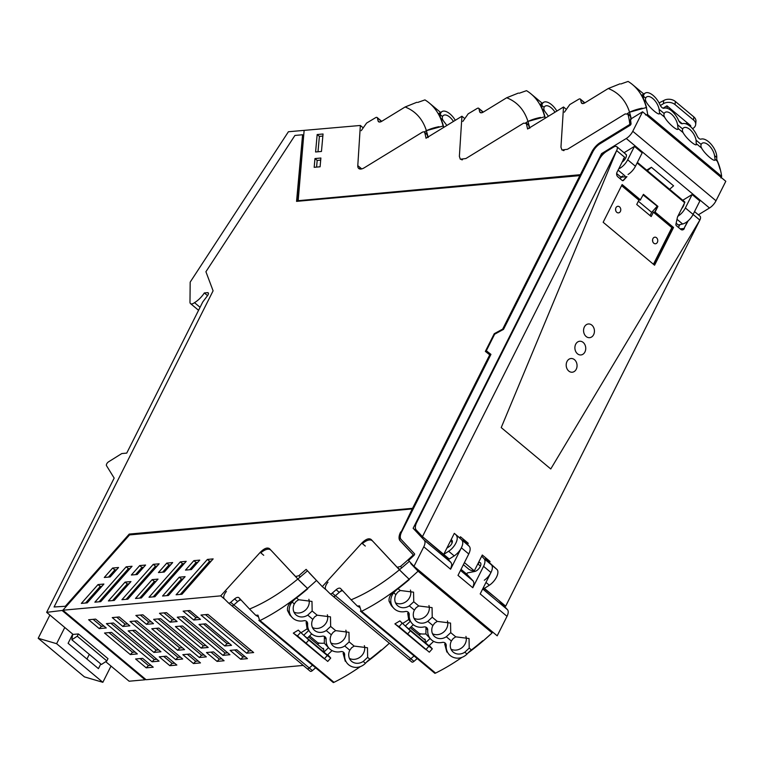 <?xml version="1.0" encoding="UTF-8"?>
<svg xmlns="http://www.w3.org/2000/svg" width="764" height="764" viewBox="0 0 764 764"><rect width="100%" height="100%" fill="white"/><g stroke="black" fill="none" stroke-linecap="round" stroke-linejoin="round"><path stroke-width="1.15" d="M698.372 214.808L709.489 207.999A9.636 4.651 -50.1 0 0 716.002 200.779L632.773 131.274A9.636 4.651 -50.1 0 1 626.26 138.494L601.574 153.621L413.133 528.277L424.249 540.158L451.066 562.552L451.82 564.653L450.598 569.199M632.773 131.274L642.581 111.792L630.73 119.05A1.652 0.802 -50.1 0 0 630.443 119.251A142.066 68.645 -50.1 0 1 631.045 123.701A1.375 0.668 -50.1 0 1 629.937 125.43L600.227 143.632A11.011 5.319 -50.1 0 0 592.788 151.883L503.514 329.37L494.633 334.221L486.324 350.743L490.946 354.372L401.673 531.868A11.011 5.319 -50.1 0 0 401.138 539.479L414.508 553.766A1.375 0.668 -50.1 0 1 413.897 555.457A142.066 68.645 -50.1 0 1 408.797 560.222A142.066 68.645 -50.1 0 1 408.549 560.442A1.652 0.802 -50.1 0 0 408.644 560.614L413.973 566.315L423.781 546.823A9.636 4.651 -50.1 0 0 423.781 546.804A9.636 4.651 -50.1 0 0 424.249 540.158M642.581 111.792L725.8 181.297L716.002 200.779M413.973 566.315L497.202 635.82L507.009 616.319C508.461 613.282 508.614 611.066 507.468 609.662L498.825 600.418M495.158 597.352L483.22 587.888M669.598 189.281L673.581 185.814L651.386 167.278L646.697 170.152M647.404 170.754L651.386 167.278M451.066 562.552L444.562 555.6L422.502 536.672M417.45 531.295L422.358 536.958M602.729 154.595L601.574 153.621M413.133 528.277L417.239 531.706M628.046 174.469A11.011 5.319 129.9 0 0 635.438 166.265L642.19 152.838L634.445 146.373L624.054 152.743M616.653 173.523L620.616 176.837L622.345 176.436M618.735 168.844A11.011 5.319 -50.1 0 0 627.693 159.8L634.445 146.373M622.116 162.121A5.778 2.789 -50.1 0 0 623.3 161.175A5.778 2.789 -50.1 0 0 626.413 154.987L625.028 153.554M676.15 223.212L678.289 224.998L682.615 223.995A11.011 5.319 -50.1 0 0 693.11 214.426L699.862 201.008L692.117 194.543L682.758 200.273M677.888 216.231A11.011 5.319 -50.1 0 0 685.365 207.961L692.117 194.543M681.765 208.524A5.778 2.789 -50.1 0 0 684.095 203.902M397.347 567.423L399.801 569.476L397.165 567.28L400.422 566.487A142.066 68.645 129.9 0 0 407.709 560.117A142.066 68.645 129.9 0 0 413.314 554.903L413.677 555.208A142.066 68.645 129.9 0 1 409.791 558.866A1.652 0.802 -50.1 0 0 408.979 560.05M623.243 159.237A5.501 2.655 -50.1 0 0 624.58 157.222L616.624 150.584A5.501 2.655 -50.1 0 0 616.777 146.659A5.501 2.655 -50.1 0 0 615.536 146.344A5.501 2.655 -50.1 0 0 613.597 147.07L606.664 151.32A11.011 5.319 -50.1 0 0 599.224 159.561L416.762 522.356A11.011 5.319 -50.1 0 0 415.358 527.446A11.011 5.319 -50.1 0 0 416.218 529.977L422.454 536.643L449.27 559.038L454.198 555.877A11.011 5.319 -50.1 0 0 454.723 555.524A11.011 5.319 -50.1 0 0 462.23 540.606A11.011 5.319 -50.1 0 0 461.905 540.186L459.861 537.999L461.905 540.186C463.204 541.791 463.032 544.321 461.37 547.798L450.598 569.209L423.781 546.804M456.356 535.545A11.011 5.319 129.9 0 1 448.649 551.245L443.722 554.406L454.313 533.358L469.297 546.365C470.605 547.969 470.423 550.5 468.762 553.976L457.999 575.387L472.792 587.736L483.555 566.334A11.011 5.319 129.9 0 0 484.099 558.713L481.712 556.163M484.309 580.239A11.011 5.319 -50.1 0 0 491.815 565.312A11.011 5.319 -50.1 0 0 491.491 564.892A11.011 5.319 129.9 0 1 490.956 572.513L480.193 593.914L507.009 616.319M486.324 350.743L490.937 354.381M630.816 119.566L629.784 121.466A142.066 68.645 129.9 0 1 630.185 124.733L600.332 142.496A12.663 6.112 -50.1 0 0 591.775 151.969L580.344 174.698L297.779 200.731L580.707 175.013L592.138 152.284A12.663 6.112 129.9 0 1 600.695 142.801M461.026 569.352L466.756 574.136L467.367 572.924L474.826 571.453A5.501 2.655 129.9 0 0 479.716 567.471A5.501 2.655 129.9 0 0 480.336 562.724A5.501 2.655 129.9 0 0 479.887 562.476L479.066 562.209M466.756 574.136L473.26 581.089L474.014 583.19L472.792 587.736M452.307 542.163L451.457 541.886L452.126 540.559M464.416 562.61L474.31 570.87L482.294 555.008L490.058 561.492L489.447 562.705L491.491 564.892L485.512 558.503L486.391 558.427M469.297 546.365L463.07 539.699M106.158 662.035L129.135 681.221L145.065 679.779L145.542 679.234M490.383 630.119A142.066 68.645 129.9 0 1 490.287 630.204L492.045 632.984A159.628 77.126 129.9 0 1 483.287 640.805A159.628 77.126 129.9 0 1 483.058 640.996L482.743 640.738A159.628 77.126 129.9 0 1 471.417 649.935A16.512 7.984 -50.1 0 0 467.129 653.936L467.014 654.051A12.3 10.753 -43.1 0 1 456.643 658.119A12.3 10.753 -43.1 0 1 456.595 658.119A14.258 12.463 -43.1 0 1 449.222 654.586A14.258 12.463 -43.1 0 1 446.224 645.675A3.839 3.352 -43.1 0 0 445.412 643.288A3.839 3.352 -43.1 0 0 442.308 642.409A14.268 12.472 -43.1 0 1 430.734 639.143A14.268 12.472 -43.1 0 1 427.744 629.994A3.839 3.352 -43.1 0 0 426.923 627.846A3.839 3.352 -43.1 0 0 423.819 626.967A14.268 12.472 -43.1 0 1 412.245 623.701A14.268 12.472 -43.1 0 1 409.237 614.781A3.839 3.352 -43.1 0 0 408.425 612.394A3.839 3.352 -43.1 0 0 405.321 611.515A14.258 12.463 -43.1 0 1 393.746 608.249A14.258 12.463 -43.1 0 1 391.111 603.417A12.3 10.753 -43.1 0 1 393.68 592.797L393.785 592.673A16.512 7.984 129.9 0 1 398.073 588.672L400.269 590.505L413.563 592.167L413.744 601.765L409.323 605.862A10.457 9.139 136.9 0 1 397.013 605.098A10.457 9.139 136.9 0 1 394.787 599.262A10.457 9.139 136.9 0 1 395.895 594.65L393.68 592.797M412.254 508.91L401.033 532.269L412.254 508.91L129.546 534.924L62.887 610.216L220.7 595.863L260.209 552.362L263.723 555.294M413.677 555.208L400.412 541.027A12.663 6.112 129.9 0 1 401.033 532.269M208.438 293.395L207.55 292.65L204.341 292.946A16.512 7.974 129.9 0 1 194.505 302.649A5.529 2.674 129.9 0 1 190.532 303.604A5.529 2.674 129.9 0 1 189.978 302.143L190.179 282.432A1.098 0.535 129.9 0 1 190.427 281.744L288.41 131.742L360.35 125.468L357.791 165.616A9.636 4.651 -50.1 0 0 358.736 168.481A9.636 4.651 -50.1 0 0 364.304 167.765L422.005 132.411A4.126 1.996 -50.1 0 1 424.392 132.096L427.047 134.321M207.55 292.65A2.75 1.327 129.9 0 1 208.171 292.813A2.75 1.327 129.9 0 1 207.598 295.553L202.727 302.019L126.738 453.109L121.791 453.558L108.545 461.828A2.75 1.327 129.9 0 0 106.502 465.668L114.17 478.092L46.652 612.336L63.059 610.35M54.082 606.979L65.981 606.244L129.593 534.389L412.913 508.633L490.116 355.136L485.36 351.383L494.251 333.706L502.683 329.103L579.886 175.605L296.556 201.371L302.592 134.75L294.933 135.448L205.917 271.726L213.099 290.817L54.082 606.979L65.981 606.244M296.957 201.333L302.592 134.75M485.732 351.679L494.623 334.021L503.056 329.408L579.886 175.605M424.392 132.096A4.126 1.996 -50.1 0 1 424.736 132.659A142.028 68.617 -50.1 0 1 426.016 138.236L461.933 116.233L459.374 156.381L460.32 159.246L465.887 158.53L523.588 123.166L526.32 123.415L527.599 129.001L563.517 106.998L560.957 147.137L561.903 150.002L567.471 149.286L625.172 113.931L627.903 114.18A142.066 68.645 129.9 0 1 629.412 121.161A142.066 68.645 129.9 0 1 629.822 124.417L630.185 124.733M62.581 610.885L145.065 679.779M46.652 612.336L73.096 634.426L78.396 633.939L107.982 658.654L106.845 660.927L101.421 664.489L71.835 639.774L72.446 635.724A1.375 0.668 129.9 0 0 72.484 634.741A1.375 0.668 129.9 0 0 72.427 634.703M207.55 295.62L204.341 292.946M200.072 307.3L194.505 302.649M62.887 610.216L146.115 679.721L303.279 665.425M397.165 567.28L371.199 539.527C368.945 537.894 365.803 539.088 361.792 543.128L322.284 586.628L306.125 569.361L298.839 575.722L295.582 576.514L269.415 548.571M269.616 548.762C267.362 547.129 264.229 548.332 260.209 552.362M413.314 554.903L400.04 540.711A12.663 6.112 -50.1 0 1 400.661 531.954M185.509 570.097L193.865 560.652L199.738 560.117L191.382 569.562L185.509 570.097M179.225 577.192L185.098 576.658L168.433 595.481L162.56 596.015L179.225 577.192L181.45 579.045L166.753 595.634M152.151 579.647L158.024 579.112L141.359 597.945L135.486 598.479L152.151 579.647L154.366 581.499L139.678 598.097M166.791 563.116L172.664 562.581L164.308 572.026L158.434 572.561L166.791 563.116L169.006 564.968L162.627 572.179M180.333 561.884L186.206 561.349L154.901 596.713L149.028 597.247L180.333 561.884L182.548 563.736L153.22 596.865M121.944 599.711L153.258 564.348L159.132 563.813L127.817 599.177L121.944 599.711M176.102 594.784L207.407 559.42L213.146 558.904L181.975 594.249L176.102 594.784M104.276 577.479L110.188 576.944L118.544 567.499L112.633 568.044L104.276 577.479M131.351 575.015L139.716 565.58L145.59 565.045L137.224 574.49L131.351 575.015M94.87 602.175L100.743 601.64L132.048 566.277L126.175 566.812L94.87 602.175M108.402 600.943L114.275 600.409L130.95 581.576L125.076 582.111L108.402 600.943M103.894 584.04L98.021 584.575L81.347 603.398L87.22 602.863L103.894 584.04M304.12 130.587L298.17 200.703M629.822 124.417L600.332 142.496M65.609 605.938L129.221 534.084L412.55 508.318L489.743 354.83M630.214 115.841L627.559 113.626L630.3 116.185M528.631 125.076L525.976 122.861L528.726 125.42M321.463 151.453L323.038 133.996L317.165 134.531L315.589 151.988L321.463 151.453M314.176 167.316L320.087 166.781L320.88 158.024L314.969 158.568L314.176 167.316M106.845 660.927L77.25 636.211L71.835 639.774M77.25 636.211L78.396 633.939M326.323 589.999L322.284 586.628M224.74 599.234L220.7 595.863M200.961 615.049L246.638 653.191L253.648 652.551L207.97 614.409L200.961 615.049M111.534 632.391L104.525 633.031L130.31 654.557L137.319 653.917L111.534 632.391M240.708 659.246L247.431 658.635L236.821 649.772L230.098 650.384L240.708 659.246L242.942 656.964L245.187 656.763M224.797 645.962L199.022 624.436L205.755 623.825L231.53 645.351L224.797 645.962L227.042 643.68L229.286 643.479M159.084 661.156L152.074 661.796L106.397 623.644L113.406 623.004L159.084 661.156M206.328 656.859L199.318 657.498L153.64 619.346L160.65 618.706L206.328 656.859M229.954 654.71L222.945 655.35L177.267 617.197L184.277 616.558L229.954 654.71M217.081 661.395L206.471 652.532L213.481 651.893L224.091 660.755L217.081 661.395L219.325 659.112L221.846 658.883M193.454 663.544L182.844 654.681L189.854 654.041L200.464 662.904L193.454 663.544L195.699 661.261L198.22 661.032M169.837 665.692L159.227 656.83L166.227 656.19L176.847 665.052L169.837 665.692L172.072 663.41L174.593 663.181M201.18 648.111L175.395 626.585L182.405 625.945L208.19 647.471L201.18 648.111L203.415 645.828L205.936 645.599M177.554 650.26L151.778 628.734L158.788 628.094L184.563 649.62L177.554 650.26L179.798 647.977L182.319 647.748M153.927 652.408L128.151 630.883L135.161 630.243L160.937 651.768L153.927 652.408L156.171 650.126L158.692 649.897M170.105 622.163L159.495 613.301L166.504 612.661L177.114 621.524L170.105 622.163L172.349 619.881L174.87 619.652M146.487 624.312L135.868 615.45L142.878 614.81L153.488 623.672L146.487 624.312L148.722 622.03L151.243 621.8M122.861 626.461L112.251 617.599L119.26 616.959L129.87 625.821L122.861 626.461L125.095 624.178L127.626 623.949M142.61 658.339L135.6 658.979L146.21 667.841L153.22 667.201L142.61 658.339M95.634 619.107L88.624 619.747L99.234 628.61L106.244 627.97L95.634 619.107M175.691 659.647L182.701 659.007L137.023 620.855L130.014 621.495L175.691 659.647L177.936 657.355L180.457 657.126M193.731 620.015L200.464 619.403L189.844 610.541L183.121 611.152L193.731 620.015L195.966 617.732L198.21 617.522M197.761 562.352L196.081 562.505L189.701 569.715M196.081 562.505L193.865 560.652M183.121 578.892L181.45 579.045M156.047 581.347L154.366 581.499M170.687 564.816L169.006 564.968M184.229 563.584L182.548 563.736M157.145 566.048L155.474 566.2L126.146 599.329M155.474 566.2L153.258 564.348M211.17 561.139L209.623 561.273L180.294 594.402M209.623 561.273L207.407 559.42M112.633 568.044L114.858 569.896L108.478 577.097M116.567 569.734L114.858 569.896M143.603 567.28L141.932 567.432L135.553 574.633M141.932 567.432L139.716 565.58M130.071 568.511L128.4 568.664L99.072 601.793M128.4 568.664L126.175 566.812M128.973 583.811L127.292 583.963L112.604 600.561M127.292 583.963L125.076 582.111M98.021 584.575L100.237 586.427L85.549 603.016M101.918 586.274L100.237 586.427M362.499 127.263L360.35 125.468M563.517 106.998L565.656 108.794M461.933 116.233L464.082 118.028M317.165 134.531L319.39 136.384L317.996 151.769M319.39 136.384L322.857 136.068M314.969 158.568L317.194 160.421L316.582 167.096M317.194 160.421L320.699 160.096M205.449 614.638L248.883 650.909L246.638 653.191M251.404 650.68L248.883 650.909M130.31 654.557L132.544 652.275L135.066 652.045M109.013 632.621L132.544 652.275M234.577 649.973L242.942 656.964M203.51 624.026L227.042 643.68M152.074 661.796L154.309 659.504L156.83 659.275M154.309 659.504L110.885 623.233M199.318 657.498L201.562 655.206L204.083 654.977M201.562 655.206L158.129 618.936M222.945 655.35L225.179 653.067L227.701 652.838M225.179 653.067L181.756 616.787M210.959 652.122L219.325 659.112M187.333 654.27L195.699 661.261M163.706 656.419L172.072 663.41M179.884 626.174L203.415 645.828M156.267 628.323L179.798 647.977M132.64 630.472L156.171 650.126M163.983 612.89L172.349 619.881M140.356 615.039L148.722 622.03M116.739 617.188L125.095 624.178M150.976 665.329L148.455 665.559L146.21 667.841M140.089 658.568L148.455 665.559M99.234 628.61L101.478 626.327L103.999 626.098M93.112 619.337L101.478 626.327M177.936 657.355L134.502 621.084M187.61 610.742L195.966 617.732M452.221 542.516L451.457 541.886M480.441 566.086L477.949 564.013M307.739 615.106L312.161 610.999L311.979 601.411L298.686 599.75L296.136 601.421L294.312 603.885A10.457 9.139 136.9 0 0 293.204 608.497A10.457 9.139 136.9 0 0 295.429 614.332A10.457 9.139 136.9 0 0 307.739 615.106L312.81 619.327A10.457 9.139 136.9 0 0 313.928 629.775A10.457 9.139 136.9 0 0 326.238 630.548L330.65 626.442L335.673 630.634L348.967 632.296L349.148 641.894L344.726 645.991A10.457 9.139 -43.1 0 1 332.416 645.227A10.457 9.139 -43.1 0 1 331.299 634.779L333.123 632.315L335.673 630.634M330.65 626.442L330.478 616.854L317.175 615.192L314.634 616.863L312.81 619.327M312.428 627.502A10.457 9.139 136.9 0 0 324.92 624.58A10.457 9.139 136.9 0 0 327.364 614.762M354.162 646.086L367.465 647.748L367.637 657.336L363.225 661.443A10.457 9.139 -43.1 0 1 358.746 663.19A10.457 9.139 -43.1 0 1 350.915 660.669A10.457 9.139 -43.1 0 1 349.797 650.221L351.621 647.757L354.162 646.086L349.148 641.894M369.766 659.217L369.833 659.17A159.628 77.126 129.9 0 0 381.16 649.973L381.16 649.973A159.628 77.126 129.9 0 1 369.833 659.17A16.512 7.984 -50.1 0 0 365.555 663.171L365.44 663.286A12.3 10.753 -43.1 0 1 355.059 667.354A12.3 10.753 -43.1 0 1 355.012 667.354A14.258 12.463 -43.1 0 1 347.649 663.821A14.258 12.463 -43.1 0 1 344.64 654.91A3.839 3.352 -43.1 0 0 343.838 652.523A3.839 3.352 -43.1 0 0 340.725 651.644A14.268 12.472 -43.1 0 1 329.15 648.378A14.268 12.472 -43.1 0 1 326.161 639.239A3.839 3.352 -43.1 0 0 325.349 637.081A3.839 3.352 -43.1 0 0 322.236 636.202A14.268 12.472 -43.1 0 1 310.661 632.936A14.268 12.472 -43.1 0 1 307.653 624.026A3.839 3.352 -43.1 0 0 306.841 621.629A3.839 3.352 -43.1 0 0 303.738 620.75A14.258 12.463 -43.1 0 1 292.163 617.484A14.258 12.463 -43.1 0 1 289.527 612.652A12.3 10.753 -43.1 0 1 292.096 602.042L292.201 601.908A16.512 7.984 129.9 0 1 296.489 597.916L298.686 599.75M309.133 572.752L316.506 580.449A159.628 77.126 129.9 0 1 307.491 588.452L307.816 588.71A159.628 77.126 129.9 0 1 296.489 597.916L296.422 597.964A159.628 77.126 129.9 0 1 292.574 600.867C288.782 603.55 287.102 606.759 287.503 610.493L289.862 615.02M293.93 612.05A10.457 9.139 136.9 0 0 306.421 609.128A10.457 9.139 136.9 0 0 308.876 599.31M330.917 642.944A10.457 9.139 136.9 0 0 343.408 640.022A10.457 9.139 136.9 0 0 345.863 630.204M349.415 658.396A10.457 9.139 136.9 0 0 361.907 655.464A10.457 9.139 136.9 0 0 364.352 645.647M381.704 650.04L389.353 643.24A159.628 77.126 129.9 0 1 381.704 650.04A159.628 77.126 129.9 0 1 381.475 650.231A159.628 77.126 129.9 0 1 366.357 662.302M319.467 643.107A148.073 71.539 129.9 0 1 318.712 643.555L317.786 642.782A49.536 23.932 -50.1 0 0 324.328 643.145L324.375 637.329L326.161 639.239M324.375 637.329L324.452 636.431M296.489 597.916A159.628 77.126 129.9 0 0 307.816 588.71L297.836 579.026L307.013 571.214M312.486 665.177L309.267 667.975A2.75 1.327 129.9 0 1 307.09 668.605A2.75 1.327 129.9 0 1 307.052 668.576A2.75 1.327 -50.1 0 0 307.09 668.605A2.75 1.327 -50.1 0 0 307.386 668.748A2.75 1.327 -50.1 0 0 309.267 667.975L312.486 665.177M240.373 599.253L233.813 604.954A2.75 1.327 129.9 0 1 231.635 605.594A2.75 1.327 129.9 0 1 231.597 605.556L228.541 603.006M307.138 668.643L310.184 671.193A2.75 1.327 -50.1 0 0 310.222 671.231A2.75 1.327 -50.1 0 0 312.4 670.591L315.618 667.793M317.958 643.928A148.073 71.539 -50.1 0 0 318.626 643.536A49.545 23.942 129.9 0 0 318.712 643.555M360.341 666.619A159.628 77.126 129.9 0 1 334.002 682.328L333.314 682.567L258.853 620.387L259.693 620.645L257.974 615.144L255.749 615.287L249.532 609.042C265.356 602.519 281.448 592.52 297.836 579.026L271.277 550.538M327.727 654.719L330.736 658.052L327.288 655.512L308.799 640.07L298.285 630.128A159.628 77.126 129.9 0 1 294.35 632.496A159.628 77.126 129.9 0 1 293.319 633.098L323.42 658.148M298.285 630.128L303.728 635.256L308.694 630.539L307.099 628.839A159.628 77.126 129.9 0 1 301.236 632.592M307.099 628.839L306.125 622.393L307.653 624.026M307.491 588.452A159.628 77.126 129.9 0 1 260.018 620.54L259.693 620.645M345.271 661.28L343.112 653.287L344.64 654.91M329.15 648.378L324.261 643.145L328.51 647.691L323.888 652.093L323.735 649.562A5.501 2.655 129.9 0 0 323.248 648.359A5.501 2.655 129.9 0 0 323.191 648.302L323.134 648.254A5.501 2.655 129.9 0 1 323.191 648.302M303.728 635.256L327.403 655.025L332.063 650.594M307.243 638.188L311.731 633.929M304.922 585.998A48.122 2.512 -138.5 0 1 297.836 579.026M312.4 670.591L233.813 604.954A2.75 1.327 129.9 0 1 231.635 605.594L228.503 602.977A2.75 1.327 129.9 0 0 230.68 602.338L233.813 604.954L237.69 601.583A5.501 2.655 129.9 0 1 241.052 599.979M310.222 671.231L231.635 605.594A2.75 1.327 129.9 0 1 231.597 605.556M298.065 636.45L293.319 633.098M296.89 635.457A27.523 13.294 129.9 0 1 297.463 635.887A27.523 13.294 129.9 0 1 297.492 635.915L300.51 632.506M258.518 616.873L255.749 615.287M260.81 552.859A12.109 5.854 129.9 0 1 270.561 549.908A12.109 5.854 129.9 0 1 270.809 550.147M228.503 602.977A2.75 1.327 129.9 0 1 228.455 602.939L224.282 598.775A6.609 3.19 129.9 0 1 226.421 591.46M230.68 602.338L234.548 598.966A5.501 2.655 129.9 0 1 238.903 597.696A5.501 2.655 129.9 0 1 239.017 597.801L249.532 609.042M297.492 635.915L327.746 661.433L330.736 658.052M432.233 617.207L432.061 607.619L418.758 605.957L416.218 607.628L414.384 610.092A10.457 9.139 136.9 0 0 415.511 620.54A10.457 9.139 136.9 0 0 427.821 621.313L432.233 617.207L437.256 621.399L450.55 623.061L450.731 632.649L446.31 636.756A10.457 9.139 -43.1 0 1 434 635.992A10.457 9.139 -43.1 0 1 432.882 625.544L434.706 623.08L437.256 621.399M414.012 618.267A10.457 9.139 136.9 0 0 426.503 615.345A10.457 9.139 136.9 0 0 428.948 605.527M455.745 636.842L469.048 638.503L469.22 648.101L464.808 652.208A10.457 9.139 -43.1 0 1 460.329 653.955A10.457 9.139 -43.1 0 1 452.498 651.434A10.457 9.139 -43.1 0 1 451.371 640.986L453.205 638.523L455.745 636.842L450.731 632.649M410.717 563.517L418.061 571.195L492.102 632.879M418.061 571.195A159.628 77.126 129.9 0 1 409.074 579.207L409.389 579.475A159.628 77.126 129.9 0 1 398.073 588.672L398.006 588.729A159.628 77.126 129.9 0 1 394.157 591.632C390.366 594.316 388.675 597.524 389.086 601.258L391.445 605.785M395.513 602.815A10.457 9.139 136.9 0 0 408.005 599.893A10.457 9.139 136.9 0 0 410.449 590.075M400.269 590.505L397.719 592.186L395.895 594.65M432.5 633.709A10.457 9.139 136.9 0 0 444.992 630.787A10.457 9.139 136.9 0 0 447.437 620.97M450.999 649.152A10.457 9.139 136.9 0 0 463.49 646.229A10.457 9.139 136.9 0 0 465.935 636.412M471.35 649.983L471.417 649.935A159.628 77.126 129.9 0 0 482.743 640.738L483.058 640.996A159.628 77.126 129.9 0 1 467.94 653.058M421.05 633.872A148.073 71.539 129.9 0 1 420.296 634.321L419.369 633.547A49.536 23.932 -50.1 0 0 425.911 633.9L425.959 628.094L427.744 629.994M425.959 628.094L426.035 627.196M398.073 588.672A159.628 77.126 129.9 0 0 409.389 579.475L399.419 569.791L408.597 561.979M486.487 626.872L490.287 630.204M414.059 655.942L410.851 658.74A2.75 1.327 129.9 0 1 408.673 659.37A2.75 1.327 129.9 0 1 408.625 659.332A2.75 1.327 -50.1 0 0 408.673 659.37A2.75 1.327 -50.1 0 0 408.969 659.513A2.75 1.327 -50.1 0 0 410.851 658.74L414.059 655.942M341.957 590.018L335.396 595.719A2.75 1.327 129.9 0 1 333.219 596.359A2.75 1.327 129.9 0 1 333.171 596.321L330.124 593.771M408.711 659.408L411.767 661.949A2.75 1.327 -50.1 0 0 411.806 661.987A2.75 1.327 -50.1 0 0 413.983 661.357L417.201 658.558M419.531 634.693A148.073 71.539 -50.1 0 0 420.21 634.301A49.545 23.942 129.9 0 0 420.296 634.321M461.924 657.384A159.628 77.126 129.9 0 1 435.585 673.094L434.888 673.332L360.436 611.152L361.276 611.41L359.558 605.909L357.332 606.043L351.115 599.807C366.93 593.284 383.031 583.276 399.419 569.791L372.861 541.304M429.311 645.484L432.309 648.817L428.871 646.277L410.383 630.835L399.858 620.884A159.628 77.126 129.9 0 1 395.933 623.262A159.628 77.126 129.9 0 1 394.902 623.863L424.994 648.913M399.858 620.884L405.312 626.022L410.268 621.304L408.683 619.604A159.628 77.126 129.9 0 1 402.819 623.357M408.683 619.604L407.709 613.158L409.237 614.781M409.074 579.207A159.628 77.126 129.9 0 1 361.601 611.305L361.276 611.41M446.854 652.045L444.696 644.042L446.224 645.675M430.734 639.143L425.844 633.91L430.094 638.456L425.472 642.858L425.319 640.327A5.501 2.655 129.9 0 0 424.832 639.124A5.501 2.655 129.9 0 0 424.774 639.067L424.717 639.019A5.501 2.655 129.9 0 1 424.774 639.067M405.312 626.022L428.986 645.79L433.646 641.359M408.826 628.953L413.305 624.694M406.505 576.763A48.122 2.512 -138.5 0 1 399.419 569.791M413.983 661.357L335.396 595.719A2.75 1.327 129.9 0 1 333.219 596.359L330.086 593.733A2.75 1.327 129.9 0 0 332.254 593.103L335.396 595.719L339.264 592.348A5.501 2.655 129.9 0 1 342.635 590.744M411.806 661.987L333.219 596.359A2.75 1.327 129.9 0 1 333.171 596.321M399.648 627.206L394.902 623.863M398.464 626.222A27.523 13.294 129.9 0 1 399.047 626.652A27.523 13.294 129.9 0 1 399.075 626.681L402.093 623.271M360.102 607.638L357.332 606.043M362.394 543.624A12.109 5.854 129.9 0 1 372.144 540.673A12.109 5.854 129.9 0 1 372.393 540.912M330.086 593.733A2.75 1.327 129.9 0 1 330.038 593.695L325.865 589.541A6.609 3.19 129.9 0 1 328.004 582.216M332.254 593.103L336.131 589.732A5.501 2.655 129.9 0 1 340.486 588.461A5.501 2.655 129.9 0 1 340.601 588.566L351.115 599.807M399.075 626.681L429.32 652.198L432.309 648.817M627.406 113.521L629.565 112.203L646.296 107.552A159.628 77.126 -50.1 0 1 647.691 114.629L721.674 176.417A159.628 77.126 -50.1 0 0 720.28 169.341L719.955 169.073A159.628 77.126 -50.1 0 0 717.253 161.156L715.056 159.323L714.56 155.617A10.457 5.243 58.5 0 0 713.118 151.243A10.457 5.243 58.5 0 0 702.192 143.231A10.457 5.243 58.5 0 0 701.132 144.406L700.836 146.153L701.581 148.063C704.924 154.29 715.734 163.315 715.056 159.323L714.77 160.058M696.271 144.606L696.071 140.175A10.457 5.243 58.5 0 0 690.837 130.386A10.457 5.243 58.5 0 0 683.694 127.789A10.457 5.243 58.5 0 0 682.634 128.963L682.347 130.701L683.083 132.621L678.069 128.428L677.783 129.164M701.581 148.063L696.558 143.871C697.236 147.872 686.435 138.847 683.083 132.621M678.069 128.428C678.747 132.43 667.937 123.405 664.594 117.178L663.849 115.259L664.145 113.511A10.457 5.243 -121.5 0 1 665.196 112.346A10.457 5.243 -121.5 0 1 672.339 114.944A10.457 5.243 -121.5 0 1 677.572 124.733L678.069 128.428M664.594 117.178L659.571 112.986L659.284 113.721M659.571 112.986C660.249 116.978 649.448 107.953 646.096 101.727L645.36 99.817L645.647 98.069A10.457 5.243 -121.5 0 1 646.707 96.894A10.457 5.243 -121.5 0 1 647.595 96.55A10.457 5.243 -121.5 0 1 659.084 109.281L659.571 112.986M642.171 96.245L643.489 95.443L642.085 95.003L642.725 97.4A159.628 77.126 -50.1 0 1 643.88 99.855L643.899 99.893A159.628 77.126 -50.1 0 1 646.611 107.82A159.628 77.126 -50.1 0 0 643.899 99.893A16.512 7.984 129.9 0 1 643.422 96.331L643.441 96.216A12.3 6.16 -121.5 0 1 645.227 93.084A12.3 6.16 -121.5 0 1 647.948 92.683A12.3 6.16 -121.5 0 1 647.977 92.692A14.258 7.143 -121.5 0 1 660.086 104.974A3.839 1.92 -121.5 0 0 664.002 108.24A14.268 7.153 -121.5 0 1 678.68 120.636A3.839 1.92 -121.5 0 0 682.491 123.682A14.268 7.153 -121.5 0 1 697.074 135.858A3.839 1.92 -121.5 0 0 700.989 139.134A14.258 7.143 -121.5 0 1 713.471 147.385A12.3 6.16 -121.5 0 1 716.775 157.47L716.766 157.585A16.512 7.984 -50.1 0 0 717.253 161.156L717.234 161.108M643.422 96.331L642.467 96.913M631.37 119.041L629.565 112.203L630.949 118.917M647.691 114.629L645.456 114.925M720.91 177.945L721.674 176.408M583.963 103.312L583.667 102.08A2.75 1.327 -50.1 0 0 583.429 101.66A2.75 1.327 129.9 0 1 583.667 102.08L583.963 103.312M564.405 112.193L569.772 104.572L578.74 99.225A2.75 1.327 129.9 0 1 580.287 99.043A2.75 1.327 129.9 0 1 580.535 99.454L581.232 102.414A5.501 2.655 -50.1 0 0 581.71 103.245A5.501 2.655 -50.1 0 0 584.899 102.834L608.268 88.509C618.725 92.654 625.821 100.542 629.565 112.203A48.122 34.552 5.2 0 1 642.161 108.201M564.033 150.575L562.505 149.897L563.307 150.565M646.296 107.552A159.628 77.126 -50.1 0 0 632.554 84.623A159.628 77.126 -50.1 0 0 628.104 81.433L620.846 83.983M619.976 83.83L608.268 88.509M716.861 159.886A159.628 77.126 -50.1 0 1 720.28 169.341L719.955 169.073A159.628 77.126 -50.1 0 0 717.253 161.156M670.62 110.092L670.467 108.736L666.953 105.795L667.23 108.326M690.771 126.891L690.627 125.573L687.113 122.632L687.313 124.417M687.113 122.632L685.9 123.825M663.056 108.192L666.953 105.795M659.084 102.911L662.56 101.135A27.523 13.294 -50.1 0 0 663.696 100.523L664.947 99.931A8.261 5.931 -174.8 0 1 675.338 101.459L693.827 116.902L693.55 120.034A8.261 5.931 5.2 0 1 695.679 124.513A8.261 5.931 5.2 0 1 693.005 128.4L692.528 128.686M693.55 120.034L675.051 104.592A8.261 5.931 5.2 0 0 663.41 103.684L660.373 105.547M670.477 108.803L687.065 122.66M693.827 116.902A8.261 5.931 5.2 0 1 695.956 121.38L695.679 124.513M548.447 116.233L544.512 110.961L543.777 109.051L544.063 107.304A10.457 5.243 -121.5 0 1 545.124 106.129A10.457 5.243 -121.5 0 1 546.021 105.785A10.457 5.243 -121.5 0 1 554.998 112.212M544.512 110.961L542.316 109.128A159.628 77.126 -50.1 0 1 545.028 117.054L545.028 117.054A159.628 77.126 -50.1 0 0 542.316 109.128A16.512 7.984 129.9 0 1 541.838 105.566L541.857 105.461A12.3 6.16 -121.5 0 1 543.643 102.319A12.3 6.16 -121.5 0 1 546.365 101.918A12.3 6.16 -121.5 0 1 546.394 101.927A14.258 7.143 -121.5 0 1 556.88 111.057M541.838 105.566L540.883 106.148M545.085 118.286A159.628 77.126 -50.1 0 0 544.713 116.787L527.981 121.438L529.328 127.941M525.823 122.756L527.981 121.438L529.796 128.276M482.38 112.547L482.084 111.315A2.75 1.327 -50.1 0 0 481.845 110.895A2.75 1.327 129.9 0 1 482.084 111.315L482.38 112.547M462.822 121.428L468.189 113.817L477.156 108.459A2.75 1.327 129.9 0 1 478.713 108.278A2.75 1.327 129.9 0 1 478.952 108.698L479.649 111.649A5.501 2.655 -50.1 0 0 480.136 112.48A5.501 2.655 -50.1 0 0 483.316 112.069L506.694 97.754C517.152 101.889 524.247 109.787 527.981 121.438A48.122 34.552 5.2 0 1 540.578 117.436M462.459 159.81L460.921 159.132L461.723 159.8M544.713 116.787A159.628 77.126 -50.1 0 0 530.98 93.857A159.628 77.126 -50.1 0 0 526.52 90.668L519.262 93.218M518.393 93.065L506.694 97.754M542.297 109.09A159.628 77.126 -50.1 0 0 541.141 106.645L540.511 104.238L541.905 104.678L540.587 105.48M446.864 125.468L442.929 120.206L442.194 118.286L442.49 116.539A10.457 5.243 -121.5 0 1 443.54 115.374A10.457 5.243 -121.5 0 1 444.438 115.02A10.457 5.243 -121.5 0 1 453.415 121.447M439.004 114.724L440.331 113.912L438.928 113.473L439.558 115.88A159.628 77.126 -50.1 0 1 440.723 118.325L440.742 118.363A159.628 77.126 -50.1 0 1 443.454 126.289L443.454 126.289A159.628 77.126 -50.1 0 0 440.742 118.363A16.512 7.984 129.9 0 1 440.255 114.801L440.274 114.695A12.3 6.16 -121.5 0 1 442.06 111.554A12.3 6.16 -121.5 0 1 444.782 111.162A14.258 7.143 -121.5 0 1 455.306 120.292M440.255 114.801L439.31 115.383M443.502 127.531A159.628 77.126 -50.1 0 0 443.13 126.022L426.398 130.673L427.744 137.186M424.24 132L426.398 130.673L428.212 137.52M380.797 121.782L380.501 120.55A2.75 1.327 -50.1 0 0 380.262 120.129A2.75 1.327 129.9 0 1 380.501 120.55L380.797 121.782M361.238 130.663L366.615 123.052L375.573 117.694A2.75 1.327 129.9 0 1 377.129 117.513A2.75 1.327 129.9 0 1 377.368 117.933L378.065 120.884A5.501 2.655 -50.1 0 0 378.552 121.715A5.501 2.655 -50.1 0 0 381.733 121.304L405.111 106.989C415.568 111.124 422.664 119.022 426.398 130.673A48.122 34.552 5.2 0 1 439.004 126.681M360.875 169.045L359.338 168.367L360.14 169.035M443.13 126.022A159.628 77.126 -50.1 0 0 429.397 103.092A159.628 77.126 -50.1 0 0 424.946 99.903L417.679 102.452M416.819 102.3L405.111 106.989M422.454 536.643L616.624 150.584L501.222 427.592L550.758 468.962L699.853 220.089L505.682 606.148L484.414 588.385L489.332 585.224A11.011 5.319 -50.1 0 0 497.039 569.533L489.447 562.705M622.822 175.901L621.724 177.124L626.957 176.646L623.491 180.371A1.375 1.079 84.8 0 1 622.192 180.447L617.856 176.828A3.285 2.588 84.8 0 1 617.016 172.263L624.58 157.222L616.624 150.584L501.222 427.592L550.758 468.962L699.853 220.089L693.101 214.445L699.853 220.089A5.501 2.655 129.9 0 0 700.005 216.174L694.533 211.599M678.432 227.414L679.826 224.645M688.221 220.758L683.99 228.512A3.285 2.588 84.8 0 1 682.252 229.926A3.285 2.588 84.8 0 0 683.99 228.512L687.648 221.245L683.99 228.512L680.17 228.866M684.534 201.849A1.098 0.535 129.9 0 1 684.725 201.916A1.098 0.535 129.9 0 1 684.697 202.699L677.515 216.966L675.939 224.186A1.375 1.079 84.8 0 0 676.417 225.733L680.753 229.353A3.285 2.588 84.8 0 0 682.424 229.916A3.285 2.588 84.8 0 0 684.334 228.484M637.1 162.952L684.697 202.699L637.1 162.952M619.833 178.47L621.724 177.124M623.491 180.371L623.147 180.399A1.375 1.079 84.8 0 1 622.717 180.676A1.375 1.079 84.8 0 0 623.147 180.399L626.614 176.675L623.147 180.399L622.249 180.485M638.914 200.13L636.727 204.475L651.195 216.556L653.382 212.211L655.073 212.058L657.909 206.414L643.441 194.333L640.261 200.006L622.02 184.764L640.261 200.006L638.914 200.13L621.571 185.642M653.43 264.268L671.852 227.634L673.208 227.519L654.729 212.086L657.575 206.452L643.126 194.954M656.954 206.5L651.692 212.363L650.059 215.61M653.382 212.211L671.852 227.634M657.909 206.414L654.729 212.086L673.208 227.519L654.337 265.022L673.542 227.481L655.073 212.058M593.628 334.689A6.876 5.424 84.8 0 0 593.59 327.393A6.876 5.424 84.8 0 0 588.375 323.974A6.876 5.424 84.8 0 0 584.374 326.963A6.876 5.424 84.8 0 0 584.412 334.26A6.876 5.424 84.8 0 0 589.627 337.678A6.876 5.424 84.8 0 0 593.628 334.689A6.876 5.424 84.8 0 0 593.59 327.393A6.876 5.424 84.8 0 0 588.375 323.974A6.876 5.424 84.8 0 0 584.374 326.963A6.876 5.424 84.8 0 0 584.412 334.26A6.876 5.424 84.8 0 0 589.627 337.678A6.876 5.424 84.8 0 0 593.628 334.689M584.938 351.956A6.876 5.424 84.8 0 0 584.899 344.669A6.876 5.424 84.8 0 0 579.695 341.25A6.876 5.424 84.8 0 0 575.693 344.239A6.876 5.424 84.8 0 0 575.731 351.526A6.876 5.424 84.8 0 0 580.936 354.954A6.876 5.424 84.8 0 0 584.938 351.956A6.876 5.424 84.8 0 0 584.899 344.669A6.876 5.424 84.8 0 0 579.695 341.25A6.876 5.424 84.8 0 0 575.693 344.239A6.876 5.424 84.8 0 0 575.731 351.526A6.876 5.424 84.8 0 0 580.936 354.954A6.876 5.424 84.8 0 0 584.938 351.956M576.247 369.232A6.876 5.424 84.8 0 0 576.218 361.945A6.876 5.424 84.8 0 0 571.004 358.517A6.876 5.424 84.8 0 0 567.003 361.506A6.876 5.424 84.8 0 0 567.041 368.802A6.876 5.424 84.8 0 0 572.255 372.221A6.876 5.424 84.8 0 0 576.247 369.232A6.876 5.424 84.8 0 0 576.218 361.945A6.876 5.424 84.8 0 0 571.004 358.517A6.876 5.424 84.8 0 0 567.003 361.506A6.876 5.424 84.8 0 0 567.041 368.802A6.876 5.424 84.8 0 0 572.255 372.221A6.876 5.424 84.8 0 0 576.247 369.232M454.313 533.358L459.861 537.999L460.472 536.777L468.236 543.261L467.597 544.541M652.561 240.001A3.304 2.607 -95.2 0 1 652.685 241.414M615.574 209.107A3.304 2.607 -95.2 0 1 615.698 210.52M657.422 238.97A3.304 2.607 84.8 0 0 654.853 237.184A3.304 2.607 84.8 0 0 652.886 241.978A3.304 2.607 84.8 0 0 655.455 243.764A3.304 2.607 84.8 0 0 657.422 238.97M620.435 208.085A3.304 2.607 84.8 0 0 617.866 206.299A3.304 2.607 84.8 0 0 615.899 211.093A3.304 2.607 84.8 0 0 618.468 212.879A3.304 2.607 84.8 0 0 620.435 208.085M638.36 201.228L651.692 212.363M451.199 539.546L452.03 540.434A4.469 2.158 129.9 0 1 448.898 546.814L446.902 548.094M464.665 541.409L465.056 540.616M474.31 570.87A33.616 16.245 -50.1 0 1 468.733 569.151L463.385 564.672M483.402 587.535L484.414 588.385M640.595 199.967L622.125 184.544L603.159 222.267L654.567 265.213L673.542 227.481M111.009 666.084L102.853 682.309L56.612 643.699L64.778 627.473M100.791 663.954L98.432 668.634L68.101 643.307L72.723 634.12M49.889 615.039L38.2 638.274L84.432 676.885L102.853 682.309M56.612 643.699L38.2 638.274M86.943 659.045L89.302 654.366M709.489 207.999L626.26 138.494M635.438 166.265L627.693 159.8M693.11 214.426L685.365 207.961M461.37 547.798L468.762 553.976M490.956 572.513L483.555 566.334M507.468 609.662L482.686 588.958M473.26 581.089L460.491 570.421M497.039 569.533L484.099 558.713M682.615 223.995L677.009 219.316M624.942 175.835L618.095 170.114M400.422 566.487L401.921 567.738M479.887 562.476L480.661 563.116M365.307 546.059L361.792 543.128M300.338 576.973L298.839 575.722M424.736 132.659L427.143 134.655M357.791 165.616L361.305 168.548M317.175 615.192L312.161 610.999M367.637 657.336L369.833 659.17M294.312 603.885L292.096 602.042M363.225 661.443L365.44 663.286M344.726 645.991L349.797 650.221M326.238 630.548L331.299 634.779M287.503 610.493L289.527 612.652M317.786 642.782L309.601 635.944M231.683 605.623L307.052 668.576M260.018 620.54L334.002 682.328M308.589 636.918L323.735 649.562M237.69 601.583L234.548 598.966M324.299 658.893L327.288 655.512M305.81 643.441L308.799 640.07M414.384 610.092L409.323 605.862M418.758 605.957L413.744 601.765M469.22 648.101L471.417 649.935M464.808 652.208L467.014 654.051M446.31 636.756L451.371 640.986M427.821 621.313L432.882 625.544M389.086 601.258L391.111 603.417M419.369 633.547L411.185 626.709M333.257 596.388L408.625 659.332M361.601 611.305L435.585 673.094M410.172 627.674L425.319 640.327M339.264 592.348L336.131 589.732M425.882 649.648L428.871 646.277M407.393 634.206L410.383 630.835M696.071 140.175L701.132 144.406M646.096 101.727L643.899 99.893M682.634 128.963L677.572 124.733M664.145 113.511L659.084 109.281M645.647 98.069L643.441 96.216M714.56 155.617L716.775 157.47M584.708 102.949L580.535 99.454M581.232 102.414L582.617 103.57M663.696 100.523L663.41 103.684M682.233 123.73L678.785 120.855M675.338 101.459L675.051 104.592M544.063 107.304L541.857 105.461M483.125 112.184L478.952 108.698M479.649 111.649L481.043 112.805M442.929 120.206L440.742 118.363M442.49 116.539L440.274 114.695M381.551 121.419L377.368 117.933M378.065 120.884L379.46 122.049M454.198 555.877L448.649 551.245M489.332 585.224L485.971 582.416M198.554 310.308L190.532 303.604M289.795 614.953L292.163 617.484M270.561 549.908L271.163 550.414M391.378 605.709L393.746 608.249M483.287 640.805L492.064 632.964M372.144 540.673L372.736 541.17M641.464 95.385L645.227 93.084M584.861 102.853L580.287 99.043M643.756 93.982L632.554 84.623M539.881 104.62L543.643 102.319M483.278 112.098L478.713 108.278M542.173 103.216L530.98 93.857M438.297 113.855L442.06 111.554M381.694 121.333L377.129 117.513M440.599 112.451L429.397 103.092M626.337 154.643L616.777 146.659M684.725 201.916L637.386 162.379M477.567 564.395A8.528 8.528 0 0 0 479.2 562.247"/></g></svg>
